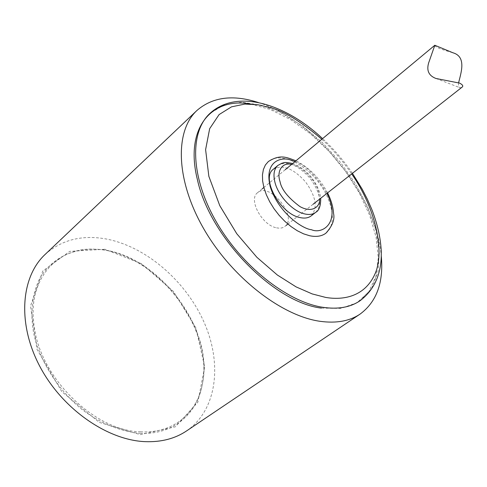 <?xml version="1.0" encoding="UTF-8"?>
<svg xmlns="http://www.w3.org/2000/svg" width="487" height="487" viewBox="0 0 487 487"><rect width="100%" height="100%" fill="white"/><g stroke="black" fill="none" stroke-linecap="round" stroke-linejoin="round"><path stroke-width="0.37" stroke-dasharray="2.44 1.83" d="M258.366 102.532C316.081 120.673 376.098 195.543 381.254 255.821M186.57 430.922C217.074 410.024 222.443 363.978 204.23 322.625C186.01 281.182 146.301 246.623 106.282 239.001C82.06 234.624 61.666 239.774 45.108 254.451M250.805 104.035L270.504 109.545L290.696 119.674L310.456 133.803L328.95 151.207L345.417 171.12L359.156 192.688L369.56 215.011L376.08 237.126L378.289 258.019L375.891 276.628L368.744 291.89L356.965 302.78L340.943 308.405L321.39 308.107M104.924 249.259L69.72 251.353L42.771 271.058L30.523 305.958L37.036 349.465L61.867 391.7L99.336 422.412L140.28 434.641L175.369 426.801L197.874 402.177L204.686 366.863L195.817 327.781L173.518 291.494L141.553 263.747L104.924 249.259M140.025 433.284C173.214 435.183 197.478 413.755 202.44 383.774C214.097 326.095 153.411 250.391 94.575 249.222C71.668 248.705 51.452 258.731 39.964 278.059C32.252 293.351 29.951 312.684 33.773 333.705C40.281 361.951 58.385 390.391 82.504 409.896C100.998 423.605 121.099 431.665 140.025 433.284M140.749 431.817C94.91 431.172 40.494 378.265 34.242 326.734C26.706 279.556 57.064 246.513 95.586 249.241C153.941 250.385 214.219 325.578 202.641 382.782C197.728 412.519 173.652 433.734 140.749 431.817M360.118 300.704L371.532 288.675L377.949 272.154L379.312 252.29L375.818 230.266L367.831 207.237L355.875 184.305L340.571 162.518L322.631 142.843L302.853 126.194L282.113 113.392L261.379 105.186L241.698 102.203L224.178 104.875L209.952 113.398M311.138 215.899C317.974 207.949 316.1 196.596 305.507 181.852C293.308 168.399 282.606 164.186 273.39 169.208M325.876 233.212C337.29 224.653 332.925 199.974 317.542 180.981C302.348 161.836 279.209 152.218 268.38 161.507M291.585 164.417C301.258 165.72 315.235 179.417 318.468 191.519L319.63 199.116M276.586 227.819C279.982 228.525 282.74 228.068 284.858 226.443C298.257 217.038 269.591 181.578 257.58 192.706C247.986 199.268 262.006 225.414 276.586 227.819M434.854 45.285C434.812 46.929 440.808 49.412 452.837 52.742M458.626 82.766C458.383 86.059 458.87 87.721 460.081 87.763L461.883 87.307M321.828 139.264C332.219 148.651 342.178 160.199 351.693 173.914M295.037 161.55C305.355 164.776 315.996 175.381 326.954 193.357M277.888 165.428C287.074 160.436 297.788 164.697 310.024 178.199C320.659 192.992 322.577 204.357 315.771 212.295M95.586 249.241L94.575 249.222M202.641 382.782L202.44 383.774M352.442 173.329C343.712 160.576 333.759 149.01 322.595 138.625M327.562 192.882C319.789 178.266 309.251 167.565 295.95 160.789M292.663 163.522C296.772 164.363 307.297 171.266 312.003 178.157C317.013 184.786 319.922 191.488 320.726 198.252M285.23 169.707L263.869 187.477M262.231 188.84L257.58 192.706M313.08 204.26L287.89 224.057M286.204 225.384L284.858 226.443M436.023 78.498L460.081 87.763"/><path stroke-width="0.73" d="M381.254 255.821C383.744 282.338 376.707 301.751 360.149 314.048C349.623 321.14 336.225 323.551 319.959 321.292C281.133 315.838 230.862 276.61 203.274 227.959C175.533 179.319 174.857 130.796 196.943 110.464C212.551 96.974 233.03 94.326 258.366 102.532M196.943 110.464L45.108 254.451C21.087 276.774 17.1 322.844 39.447 365.67C61.654 408.508 107 440.218 145.272 441.654C161.313 442.22 175.083 438.647 186.57 430.922L360.149 314.048M321.39 308.107C273.938 302.518 209.891 237.151 197.454 179.843C184.336 127.892 211.668 96.736 250.805 104.035M209.952 113.398C189.638 131.886 190.393 176.294 215.765 220.891C240.998 265.488 286.916 301.8 322.601 307.267C337.838 309.562 350.348 307.376 360.118 300.704M300.089 217.586C304.649 218.59 308.332 218.03 311.138 215.899L315.771 212.295C312.977 214.414 309.3 214.962 304.746 213.939C293.113 211.516 278.71 196.486 275.1 182.917C272.982 174.857 273.913 169.032 277.888 165.428L273.39 169.208C260.557 177.932 280.262 214.091 300.089 217.586M268.38 161.507L265.391 164.99L263.388 169.494L262.45 174.894L262.633 181.036L263.93 187.714L266.322 194.727L269.743 201.831L274.071 208.795L279.173 215.376L284.877 221.36L290.983 226.534L297.283 230.741L303.571 233.839L309.641 235.738C316.313 237.126 321.73 236.28 325.876 233.212C332.371 226.023 334.94 219.473 333.571 213.562C333.145 206.908 331.142 200.011 327.562 192.882M319.63 199.116C320.166 206.658 312.179 213.446 299.913 206.561C288.048 197.667 281.425 189.37 280.037 181.669C276.379 170.834 282.472 162.007 291.585 164.417M313.08 204.26L461.883 87.307C463.557 86.242 462.827 84.848 459.691 83.137L435.975 78.48C428.846 75.777 426.399 70.609 428.627 62.969L434.818 45.261L452.837 52.742C467.009 56.717 460.745 73.494 458.626 82.766M351.693 173.914C375.501 208.052 385.339 251.73 374.82 274.297C364.513 297.046 342.684 300.4 325.559 297.393L312.228 293.935L296.096 286.886L277.346 275.015L256.911 257.325L236.761 233.711L219.777 205.654L208.85 176.324L205.605 149.649L209.666 128.671L219.101 114.573L231.514 106.842L244.894 104.078L257.94 104.748L269.962 107.572C283.604 110.872 300.893 121.433 321.828 139.264M326.954 193.357C341.15 222.796 322.431 234.618 311.437 229.712C302.731 229.042 278.497 213.044 270.2 186.588C263.924 160.832 281.638 156.479 290.849 160.101L295.037 161.55M360.124 300.698C375.465 288.888 382.459 271.557 381.108 248.693C380.177 235.994 377.066 222.869 371.77 209.325L367.387 199.268L362.273 189.297L352.442 173.329M322.595 138.625C285.589 103.859 237.059 88.494 209.97 113.386M295.95 160.789C286.819 157.52 280.634 153.819 268.392 161.501M277.888 165.428L282.04 163.157C284.116 163.06 282.74 161.532 292.663 163.522M320.726 198.252C320.75 205.922 319.101 210.603 315.771 212.295M434.818 45.261L285.23 169.707M263.869 187.477L262.231 188.84M287.89 224.057L286.204 225.384"/></g></svg>
